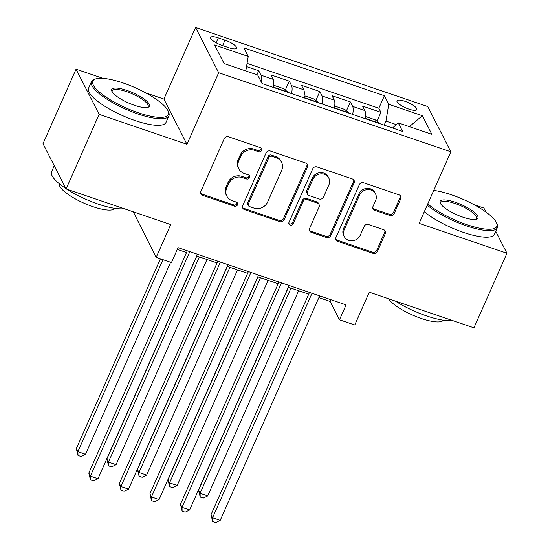 <?xml version="1.0" encoding="UTF-8"?>
<svg xmlns="http://www.w3.org/2000/svg" width="550" height="550" viewBox="0 0 550 550"><rect width="100%" height="100%" fill="white"/><g stroke="black" fill="none" stroke-linecap="round" stroke-linejoin="round"><path stroke-width="0.82" d="M261.614 150.391A2.324 2.124 153 0 0 260.425 147.627L228.559 136.778A3.327 3.039 153 0 0 224.262 138.683L200.915 191.373A3.327 3.039 153 0 0 202.62 195.319L234.479 206.167A2.324 2.124 153 0 0 237.462 203.06A2.324 2.124 153 0 0 236.294 202.07L232.176 200.667A10.636 9.728 153 0 1 226.847 196.137A10.636 9.728 153 0 1 226.731 188.031L228.676 183.638A10.636 9.728 153 0 1 242.419 177.54L246.544 178.949A2.324 2.124 153 0 0 249.521 175.842A2.324 2.124 153 0 0 248.359 174.852L244.234 173.442A10.636 9.728 153 0 1 238.913 168.912A10.636 9.728 153 0 1 238.789 160.813L240.735 156.42A10.636 9.728 153 0 1 254.485 150.322L258.603 151.724A2.324 2.124 153 0 0 261.614 150.391M238.913 168.912L238.288 167.688A10.636 9.728 153 0 1 238.164 159.589L240.109 155.196A10.636 9.728 153 0 1 253.859 149.098L257.984 150.501A2.324 2.124 153 0 0 261.161 148.067M200.722 193.249A3.327 3.039 153 0 0 201.994 194.095L233.853 204.944A2.324 2.124 153 0 0 237.036 202.51M226.847 196.137L226.222 194.913A10.636 9.728 153 0 1 226.105 186.808L228.051 182.421A10.636 9.728 153 0 1 241.794 176.323L245.919 177.726A2.324 2.124 153 0 0 249.102 175.285M404.91 101.303A10.835 2.915 23.9 0 0 396.997 100.822A10.835 2.915 23.9 0 0 408.897 109.127A10.835 2.915 23.9 0 0 416.811 109.601A10.835 2.915 23.9 0 0 404.91 101.303M389.895 215.469A3.327 3.039 153 0 0 394.192 213.565L400.737 198.784A3.327 3.039 153 0 0 399.039 194.831L363.653 182.786A3.327 3.039 153 0 0 359.356 184.69L336.009 237.373A3.327 3.039 153 0 0 337.714 241.326L373.099 253.371A3.327 3.039 153 0 0 377.389 251.467L385.303 233.613A3.327 3.039 153 0 0 383.604 229.666L368.459 224.51A3.327 3.039 153 0 0 364.162 226.414L360.243 235.269A8.889 8.126 153 0 1 352.344 240.797A8.889 8.126 153 0 1 344.3 236.576A8.889 8.126 153 0 1 344.197 229.804L359.569 195.119A8.889 8.126 153 0 1 367.462 189.592A8.889 8.126 153 0 1 375.513 193.806A8.889 8.126 153 0 1 375.609 200.585L373.051 206.367A3.327 3.039 153 0 0 374.749 210.313L389.895 215.469L389.269 214.246A3.327 3.039 153 0 0 393.566 212.341L400.118 197.56A3.327 3.039 153 0 0 400.311 195.676M103.036 78.347L76.058 69.156L99.131 114.373L66.096 188.925L170.727 224.558L156.193 257.359L171.469 262.563L178.076 247.651L346.101 304.872L339.494 319.784L354.771 324.988L369.304 292.188L473.942 327.821L506.976 253.268L495.756 231.282M99.131 114.373L186.966 144.286L218.68 72.717L450.862 151.786L419.148 223.355L506.976 253.268M307.478 167.021A3.327 3.039 153 0 0 305.779 163.075L270.394 151.023A3.327 3.039 153 0 0 266.097 152.928L242.749 205.617A3.327 3.039 153 0 0 244.447 209.564L279.833 221.616A3.327 3.039 153 0 0 284.13 219.711L307.478 167.021L306.859 165.797A3.327 3.039 153 0 0 307.051 163.921M317.02 166.904L352.406 178.956A3.327 3.039 153 0 1 354.111 182.903L330.763 235.586A3.327 3.039 153 0 1 326.466 237.497L311.321 232.341A3.327 3.039 153 0 1 309.623 228.387L319.089 207.02A3.327 3.039 153 0 0 317.391 203.074L307.34 199.65A3.327 3.039 153 0 0 303.043 201.561L293.191 223.802A2.324 2.124 153 0 1 289.018 224.146A2.324 2.124 153 0 1 288.991 222.372L312.73 168.809A3.327 3.039 153 0 1 317.02 166.904M485.953 212.066L483.904 208.051L474.134 204.724M66.096 188.925L43.024 143.708L76.058 69.156M376.991 121.241L380.93 112.351L362.601 106.109L364.877 110.571L352.66 106.404A13.544 4.104 108.8 0 1 352.681 114.414M346.445 110.839L350.384 101.942L332.056 95.7L334.331 100.162L322.107 96.002A13.544 4.104 108.8 0 1 322.128 104.012M315.893 100.437L319.832 91.541L301.503 85.298L303.779 89.76L291.555 85.601A13.544 4.104 108.8 0 1 291.582 93.61M285.34 90.028L289.279 81.139L270.951 74.896L273.226 79.358A13.544 4.104 108.8 0 1 273.247 87.367M222.173 45.43L228.896 47.719A10.498 2.826 23.9 0 0 236.555 48.187A10.498 2.826 23.9 0 0 225.026 40.143L218.309 37.854A10.498 2.826 23.9 0 0 210.643 37.393A10.498 2.826 23.9 0 0 222.173 45.43M218.68 72.717L195.607 27.5L427.79 106.569L450.862 151.786M380.93 112.351L378.847 108.254L384.395 95.728L243.863 47.871L248.229 56.43L245.816 70.957M384.395 95.728L388.761 104.287L422.366 115.727L431.846 134.303L398.241 122.863L402.6 131.416L262.068 83.559L257.709 75.006L224.097 63.559L214.624 44.983L248.229 56.43M256.953 74.745L258.734 70.73L261.009 75.192A13.544 4.104 108.8 0 1 261.257 81.957M289.279 81.139L291.555 85.601M319.832 91.541L322.107 96.002M350.384 101.942L352.66 106.404M378.847 108.254L247.074 63.381M258.734 70.73L246.544 66.584M396.296 124.616L385.969 121.103L384.175 125.139M133.272 211.805L156.193 257.359M186.966 144.286L163.893 99.069L145.716 92.881M163.893 99.069L195.607 27.5M318.897 297.626L330.144 301.455L339.494 319.784M177.299 249.404L186.526 252.546M196.694 256.004L217.071 262.948M227.246 266.413L247.624 273.35M257.792 276.815L278.176 283.759M288.344 287.217L308.729 294.161M330.914 299.702L330.144 301.455M303.799 97.769A13.544 4.104 -71.2 0 0 303.779 89.76M334.352 108.171A13.544 4.104 -71.2 0 0 334.331 100.162M398.241 122.863L392.562 127.999M364.904 118.58A13.544 4.104 -71.2 0 0 364.877 110.571M385.969 121.103L388.761 104.287M422.366 115.727L409.399 126.665M242.55 207.494A3.327 3.039 153 0 0 243.829 208.34L279.214 220.392A3.327 3.039 153 0 0 283.511 218.488L306.859 165.797M271.879 156.241A2.324 2.124 153 0 0 268.868 157.575L248.373 203.823A2.324 2.124 153 0 0 249.562 206.587L253.914 208.072A10.636 9.728 153 0 0 267.657 201.974L281.669 170.363A10.636 9.728 153 0 0 281.545 162.257A10.636 9.728 153 0 0 276.224 157.726L271.879 156.241L271.253 155.024A2.324 2.124 153 0 0 268.242 156.358L268.868 157.575M248.401 205.597L247.775 204.373A2.324 2.124 153 0 1 247.748 202.606L268.242 156.358M281.545 162.257L280.926 161.033A10.636 9.728 153 0 0 275.598 156.502L276.224 157.726M271.253 155.024L275.598 156.502M309.423 230.271A3.327 3.039 153 0 0 310.702 231.117L325.841 236.273A3.327 3.039 153 0 0 330.137 234.369L353.485 181.679A3.327 3.039 153 0 0 353.684 179.795M319.055 204.49L318.429 203.266A3.327 3.039 153 0 0 316.766 201.85L306.721 198.433A3.327 3.039 153 0 0 302.424 200.337L292.566 222.578L293.191 223.802M288.819 223.479A2.324 2.124 153 0 0 292.566 222.578M328.914 184.848A8.889 8.126 153 0 0 328.811 178.076A8.889 8.126 153 0 0 320.767 173.855A8.889 8.126 153 0 0 312.874 179.383L307.457 191.606A3.327 3.039 153 0 0 309.155 195.553L319.206 198.976A3.327 3.039 153 0 0 323.503 197.072L328.914 184.848M328.811 178.076L328.192 176.853A8.889 8.126 153 0 0 320.148 172.631A8.889 8.126 153 0 0 312.249 178.166L312.874 179.383M307.491 194.136L306.873 192.919A3.327 3.039 153 0 1 306.831 190.383L312.249 178.166M372.852 208.244A3.327 3.039 153 0 0 374.124 209.089L389.269 214.246M375.513 193.806L374.887 192.589A8.889 8.126 153 0 0 366.843 188.368A8.889 8.126 153 0 0 358.944 193.896L359.569 195.119M344.3 236.576L343.674 235.359A8.889 8.126 153 0 1 343.571 228.58L358.944 193.896M335.809 239.257A3.327 3.039 153 0 0 337.088 240.103L372.474 252.154A3.327 3.039 153 0 0 376.771 250.243L384.684 232.389A3.327 3.039 153 0 0 384.876 230.512M160.442 258.809L76.34 448.607L77.894 451.66L85.532 454.259L170.61 262.274M162.979 259.669L77.894 451.66L78.004 455.4L76.34 448.607M85.532 454.259L81.056 456.445L78.004 455.4M187.303 250.793L88.811 473.048L90.372 476.101L189.833 251.659M98.003 478.706L93.527 480.886L90.475 479.841L90.372 476.101L98.003 478.706L197.471 254.258M90.475 479.841L88.811 473.048M123.007 82.926A41.319 11.11 23.9 0 0 95.604 78.925A41.319 11.11 23.9 0 0 101.159 93.534A41.319 11.11 23.9 0 0 138.222 112.743A41.319 11.11 23.9 0 0 168.142 111.073A41.319 11.11 23.9 0 0 123.007 82.926M168.142 111.073L168.664 112.289A42.329 11.385 -156.1 0 1 168.919 115.878A42.329 11.385 -156.1 0 1 138.009 114.008A42.329 11.385 -156.1 0 1 91.513 81.579A42.329 11.385 -156.1 0 1 94.346 79.358L95.604 78.925M126.809 90.379A20.659 5.555 -156.1 0 1 145.338 99.983A20.659 5.555 -156.1 0 1 148.122 107.291A20.659 5.555 -156.1 0 1 134.42 105.291A20.659 5.555 -156.1 0 1 111.849 91.218A20.659 5.555 -156.1 0 1 126.809 90.379M147.421 107.477A19.642 5.28 23.9 0 0 148.177 106.686A19.642 5.28 23.9 0 0 126.596 91.644A19.642 5.28 23.9 0 0 112.262 90.771A19.642 5.28 23.9 0 0 112.186 91.864M124.032 208.656A42.329 11.385 -156.1 0 1 98.106 204.064A42.329 11.385 -156.1 0 1 66.942 189.214M65.89 188.533A42.329 11.385 -156.1 0 1 51.611 171.634L54.244 165.694M56.403 169.929A42.329 11.385 -156.1 0 1 54.835 166.856M114.936 208.354A30.477 8.195 -156.1 0 1 92.881 206.642A30.477 8.195 -156.1 0 1 59.276 183.686M168.919 115.878L166.011 122.444A42.329 11.385 -156.1 0 1 135.108 120.567A42.329 11.385 -156.1 0 1 88.605 88.137L91.513 81.579M427.776 203.892A41.319 11.11 23.9 0 0 466.641 224.586A41.319 11.11 23.9 0 0 496.561 222.915A41.319 11.11 23.9 0 0 451.419 194.769A41.319 11.11 23.9 0 0 433.744 190.41M496.561 222.915L497.083 224.132A42.329 11.385 -156.1 0 1 497.337 227.721A42.329 11.385 -156.1 0 1 466.428 225.851A42.329 11.385 -156.1 0 1 427.212 205.157M455.228 202.221A20.659 5.555 -156.1 0 1 473.756 211.826A20.659 5.555 -156.1 0 1 476.534 219.134A20.659 5.555 -156.1 0 1 462.832 217.133A20.659 5.555 -156.1 0 1 440.268 203.06A20.659 5.555 -156.1 0 1 455.228 202.221M475.832 219.319A19.642 5.28 23.9 0 0 476.589 218.529A19.642 5.28 23.9 0 0 455.015 203.486A19.642 5.28 23.9 0 0 440.674 202.613A19.642 5.28 23.9 0 0 440.605 203.706M452.451 320.499A42.329 11.385 -156.1 0 1 426.518 315.906A42.329 11.385 -156.1 0 1 395.361 301.056M443.348 320.196A30.477 8.195 -156.1 0 1 421.3 318.491A30.477 8.195 -156.1 0 1 388.534 298.732M497.337 227.721L494.429 234.286A42.329 11.385 -156.1 0 1 463.519 232.409A42.329 11.385 -156.1 0 1 424.304 211.716M273.439 86.35L274.484 85.539L283.649 88.66L287.946 92.146A8.972 2.716 108.8 0 1 288.056 92.407M196.824 256.053L106.886 459.009L108.446 462.062L116.084 464.668L206.992 259.518M281.071 90.028L279.757 89.581M199.354 256.912L108.446 462.062L108.556 465.809L106.886 459.009M116.084 464.668L111.609 466.847L108.556 465.809M303.985 96.752L305.03 95.941L314.194 99.062L318.498 102.547A8.972 2.716 108.8 0 1 318.601 102.809M227.377 266.454L137.438 469.411L138.999 472.471L146.637 475.069L237.545 269.919M311.623 100.43L310.31 99.983M229.907 267.321L138.999 472.471L139.102 476.211L137.438 469.411M146.637 475.069L142.161 477.249L139.102 476.211M334.538 107.154L335.582 106.343L344.747 109.464L349.051 112.949A8.972 2.716 108.8 0 1 349.154 113.211M257.929 276.863L167.991 479.82L169.551 482.873L177.189 485.471L268.097 280.321M342.176 110.839L340.863 110.392M260.459 277.722L169.551 482.873L169.654 486.612L167.991 479.82M177.189 485.471L172.707 487.651L169.654 486.612M365.09 117.562L366.135 116.751L375.299 119.873L379.603 123.358A8.972 2.716 108.8 0 1 379.706 123.619M288.475 287.265L198.543 490.222L200.097 493.274L207.735 495.88L298.65 290.73M372.721 121.241L371.408 120.794M291.012 288.124L200.097 493.274L200.207 497.014L198.543 490.222M207.735 495.88L203.259 498.059L200.207 497.014M217.848 261.195L119.364 483.45L120.917 486.509L220.378 262.061M128.556 489.108L124.08 491.288L121.027 490.249L120.917 486.509L128.556 489.108L228.016 264.66M121.027 490.249L119.364 483.45M248.401 271.604L149.909 493.859L151.47 496.911L250.931 272.463M159.108 499.51L154.632 501.689L151.573 500.651L151.47 496.911L159.108 499.51L258.569 275.062M151.573 500.651L149.909 493.859M278.953 282.006L180.462 504.261L182.022 507.313L281.483 282.865M189.661 509.919L185.178 512.098L182.126 511.053L182.022 507.313L189.661 509.919L289.121 285.471M182.126 511.053L180.462 504.261M309.499 292.407L211.014 514.663L212.568 517.722L312.029 293.274M220.206 520.321L215.731 522.5L212.678 521.462L212.568 517.722L220.206 520.321L319.667 295.873M212.678 521.462L211.014 514.663M273.226 79.358L261.009 75.192M216.136 42.756L218.309 37.854M222.619 45.581L225.026 40.143M253.859 149.098L254.485 150.322M240.109 155.196L240.735 156.42M238.164 159.589L238.789 160.813M245.919 177.726L246.544 178.949M241.794 176.323L242.419 177.54M228.051 182.421L228.676 183.638M226.105 186.808L226.731 188.031M233.853 204.944L234.479 206.167M201.994 194.095L202.62 195.319M257.984 150.501L258.603 151.724M283.511 218.488L284.13 219.711M279.214 220.392L279.833 221.616M243.829 208.34L244.447 209.564M247.748 202.606L248.373 203.823M353.485 181.679L354.111 182.903M330.137 234.369L330.763 235.586M325.841 236.273L326.466 237.497M310.702 231.117L311.321 232.341M316.766 201.85L317.391 203.074M306.721 198.433L307.34 199.65M302.424 200.337L303.043 201.561M306.831 190.383L307.457 191.606M374.124 209.089L374.749 210.313M343.571 228.58L344.197 229.804M384.684 232.389L385.303 233.613M376.771 250.243L377.389 251.467M372.474 252.154L373.099 253.371M337.088 240.103L337.714 241.326M400.118 197.56L400.737 198.784M393.566 212.341L394.192 213.565M287.843 92.056L273.302 87.099M318.395 102.458L303.854 97.508M348.941 112.86L334.4 107.91M379.493 123.269L364.953 118.312"/></g></svg>
